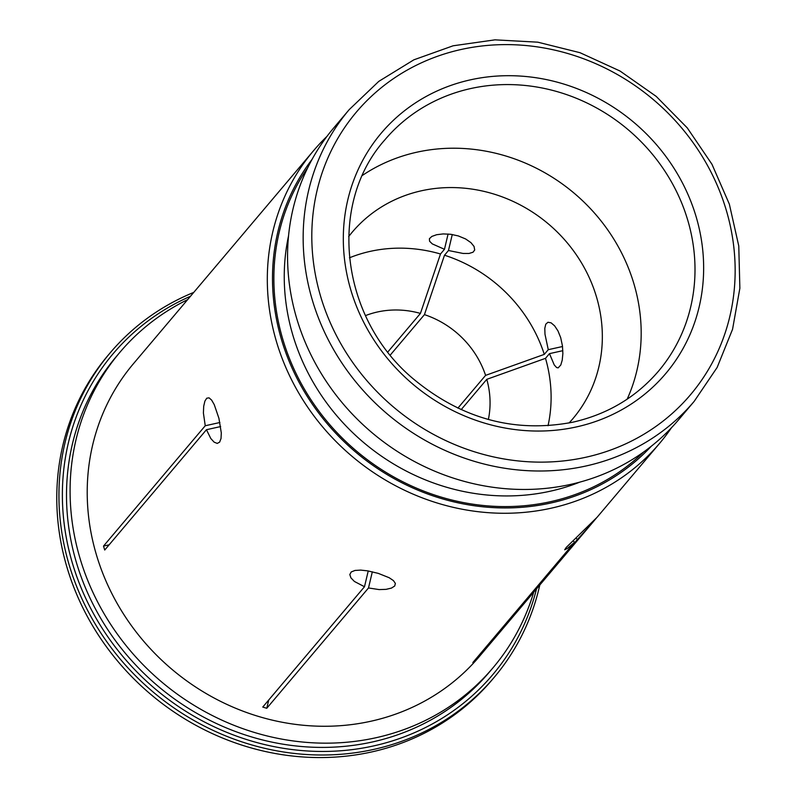 <?xml version="1.0" encoding="UTF-8"?>
<svg xmlns="http://www.w3.org/2000/svg" width="797" height="797" viewBox="0 0 797 797"><rect width="100%" height="100%" fill="white"/><g stroke="black" fill="none" stroke-linecap="round" stroke-linejoin="round"><path stroke-width="1.2" d="M365.514 315.602A89.931 82.719 -139.8 0 1 420.437 313.41L440.492 253.994L444.467 249.292L448.083 234.019M387.83 351.975L420.437 313.41M424.442 314.636A89.931 82.719 -139.8 0 1 485.582 375.377L544.291 354.376A144.456 132.88 40.2 0 0 444.497 255.219L424.442 314.636L390.281 355.044M457.886 408.124L485.582 375.377M548.037 425.718A144.456 132.88 40.2 0 0 545.507 358.331L486.788 379.332L461.164 409.638M486.788 379.332A89.931 82.719 -139.8 0 1 488.372 419.491M187.614 299.642A244.31 224.714 40.2 0 0 119.869 352.344A244.31 224.714 40.2 0 0 111.949 626.303A244.31 224.714 40.2 0 0 376.025 737.723A244.31 224.714 40.2 0 0 492.984 667.826A244.31 224.714 40.2 0 0 533.691 592.261M596.375 518.08L479.465 656.389A226.607 208.435 -139.8 0 1 171.843 669.241A226.607 208.435 -139.8 0 1 133.388 363.771L246.084 230.522M312.065 159.37A222.353 204.53 40.2 0 0 355.542 451.989A222.353 204.53 40.2 0 0 651.318 446.22M492.984 667.826L489.398 672.06A244.31 224.714 -139.8 0 1 372.428 741.967A244.31 224.714 -139.8 0 1 108.362 630.547A244.31 224.714 -139.8 0 1 116.282 356.588L119.869 352.344M190.453 296.275A248.554 228.629 40.2 0 0 155.216 688.907A248.554 228.629 40.2 0 0 536.53 588.893M562.851 350.67L549.472 353.639L545.507 358.331M549.472 353.639L554.254 364.956L556.625 367.566L558.179 367.865L560.799 364.986L562.224 360.144L562.871 353.549L562.453 345.918L560.699 337.679L558 330.954L554.622 325.843L551.086 322.825L547.957 322.267L545.776 324.19L544.799 328.324L544.989 334.252L548.266 349.684L562.533 346.516M544.291 354.376L548.266 349.684M452.268 234.517L448.472 250.517L444.497 255.219M448.472 250.517L463.097 253.456L468.985 253.476L473.019 252.231L474.703 249.989L474.046 246.432L470.937 242.637L465.667 238.98L458.285 235.922L450.674 234.278L443.192 233.919L436.636 234.716L431.835 236.43L429.404 238.701L429.583 241.242L432.293 243.902L444.467 249.292M440.492 253.994A144.456 132.88 40.2 0 0 349.455 257.81M348.658 236.609A144.456 132.88 -139.8 0 1 352.274 232.116A144.456 132.88 -139.8 0 1 421.434 190.782A144.456 132.88 -139.8 0 1 577.586 256.664A144.456 132.88 -139.8 0 1 572.904 418.664A144.456 132.88 -139.8 0 1 569.068 422.978M268.728 699.995L266.766 708.284A226.607 208.435 -139.8 0 1 262.761 707.059L364.488 586.741L368.234 570.951M372.329 571.788L368.503 587.967L266.766 708.284M364.488 586.741L354.406 581.461L350.909 577.845L349.813 574.527L351.228 571.957L355.004 570.443L360.722 570.104L367.736 570.871L378.306 573.382L389.185 577.725L393.459 580.614L395.372 583.444L394.704 586.014L391.486 588.076L386.087 589.352L379.183 589.591L368.503 587.967M220.639 426.564L206.453 429.713L104.726 550.03A226.607 208.435 -139.8 0 1 103.51 546.075L109.119 544.829M694.187 401.349L678.576 419.81A225.9 207.788 -139.8 0 1 570.433 484.437A225.9 207.788 -139.8 0 1 326.262 381.414A225.9 207.788 -139.8 0 1 333.584 128.098L349.186 109.647A225.9 207.788 40.2 0 0 341.863 362.964A225.9 207.788 40.2 0 0 586.034 465.976A225.9 207.788 40.2 0 0 694.187 401.349L717.141 367.457L732.563 329.261L739.865 288.245L738.769 245.994L729.345 204.132L711.95 164.242L687.243 127.859L656.2 96.387L619.986 71.003L580.007 52.702L537.796 42.181L494.947 39.85L453.104 45.798L413.882 59.815L378.784 81.374L349.186 109.647M494.08 677.49L491.928 680.03A251.384 231.23 -139.8 0 1 371.581 751.96A251.384 231.23 -139.8 0 1 99.854 637.311A251.384 231.23 -139.8 0 1 108.003 355.402L110.155 352.862A251.384 231.23 40.2 0 0 102.006 634.761A251.384 231.23 40.2 0 0 373.733 749.409A251.384 231.23 40.2 0 0 494.08 677.49A251.384 231.23 40.2 0 0 539.798 585.028M193.721 292.409A251.384 231.23 40.2 0 0 110.155 352.862M326.919 136.436A226.607 208.435 40.2 0 0 313.49 150.763A226.607 208.435 40.2 0 0 351.945 456.243A226.607 208.435 40.2 0 0 659.567 443.391A226.607 208.435 40.2 0 0 671.463 427.76M103.51 546.075L205.247 425.747L203.404 413.025L203.703 406.251L204.889 401.13L206.742 398.201L209.053 397.842L211.613 400.074L214.234 404.607L218.916 418.276L221.297 432.891L221.028 438.489L219.643 442.126L217.242 443.411L214.124 442.146L210.777 438.489L206.453 429.713M313.49 150.763L245.028 231.738M591.105 524.356L577.377 539.529L475.64 659.846A226.607 208.435 -139.8 0 1 472.84 662.576L574.577 542.259L567.524 548.306L564.684 549.781L566.239 547.439L597.073 517.293L659.567 443.391M205.247 425.747L219.902 422.5M627.169 399.167A179.156 164.79 40.2 0 0 596.744 215.688A179.156 164.79 40.2 0 0 416.831 152.207A179.156 164.79 40.2 0 0 362.486 175.36M574.577 542.259L573.063 540.755M575.942 538.095L577.377 539.529M461.144 49.484A218.816 201.272 40.2 0 0 321.191 298.237A218.816 201.272 40.2 0 0 585.815 457.259A218.816 201.272 40.2 0 0 725.768 208.515A218.816 201.272 40.2 0 0 461.144 49.484M576.53 426.903A186.239 171.305 -139.8 0 1 347.841 199.678A186.239 171.305 -139.8 0 1 646.058 133.537A186.239 171.305 -139.8 0 1 576.53 426.903M643.717 451.949A220.938 203.225 -139.8 0 1 550.538 501.672A220.938 203.225 -139.8 0 1 317.425 409.1A220.938 203.225 -139.8 0 1 307.682 167.818M579.857 482.115A212.44 195.404 -139.8 0 1 550.269 491.211A212.44 195.404 -139.8 0 1 288.554 235.812M384.881 139.824A179.156 164.79 -139.8 0 1 628.086 129.652A179.156 164.79 -139.8 0 1 658.491 371.173C636.145 397.205 607.712 414.191 573.202 422.111C514.832 433.379 461.443 418.903 413.045 378.665C340.359 317.824 327.308 204.152 384.881 139.824"/></g></svg>
